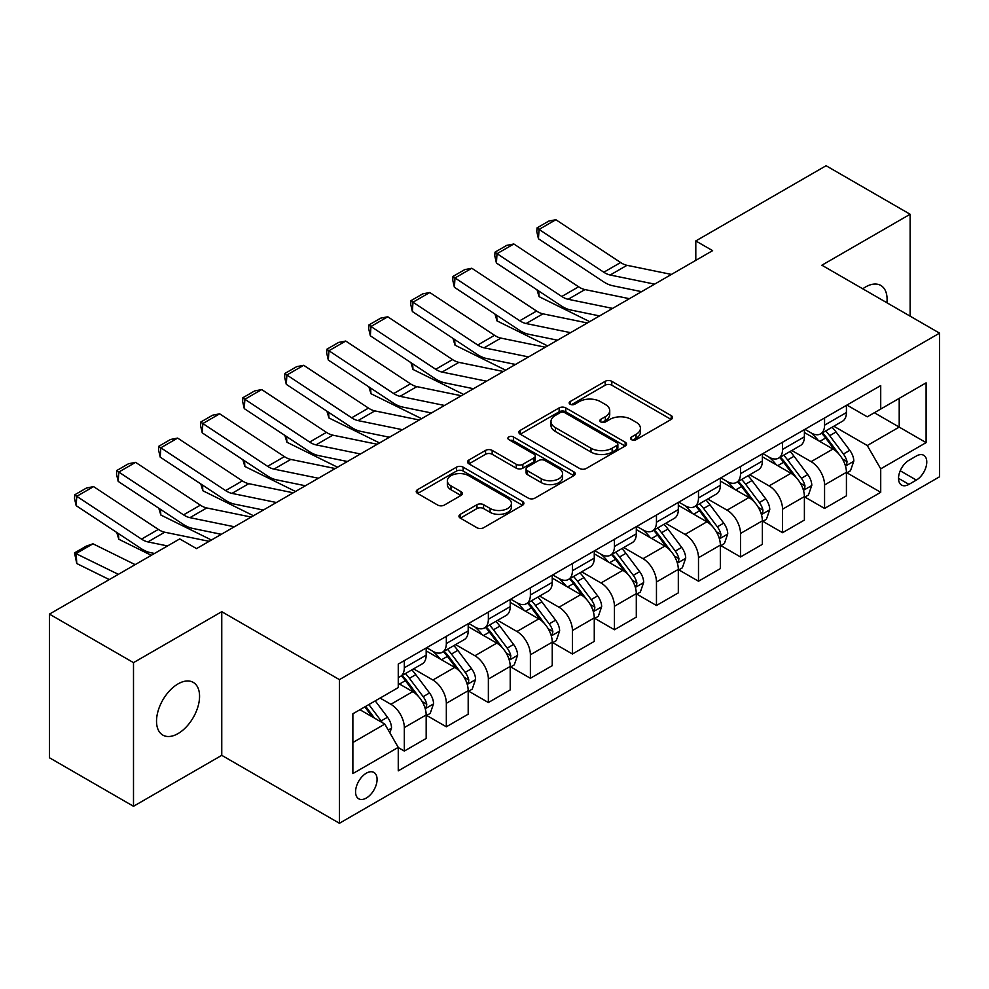<?xml version="1.0" encoding="UTF-8"?>
<svg xmlns="http://www.w3.org/2000/svg" width="989" height="989" viewBox="0 0 989 989"><rect width="100%" height="100%" fill="white"/><g stroke="black" fill="none" stroke-linecap="round" stroke-linejoin="round"><path stroke-width="1.48" d="M631.514 439.672A3.264 1.891 0 0 0 636.137 439.672L671.197 419.423A4.673 2.695 0 0 0 672.569 417.519A4.673 2.695 0 0 0 671.197 415.615L611.795 381.321A4.673 2.695 0 0 0 605.194 381.321L570.134 401.571A3.264 1.891 0 0 0 569.169 402.906A3.264 1.891 0 0 0 570.134 404.229A3.264 1.891 0 0 0 574.757 404.229L579.294 401.608A14.934 8.617 0 0 1 600.41 401.608L605.355 404.476A14.934 8.617 0 0 1 609.731 410.571A14.934 8.617 0 0 1 605.355 416.666L600.817 419.287A3.264 1.891 0 0 0 599.866 420.622A3.264 1.891 0 0 0 600.817 421.957A3.264 1.891 0 0 0 605.441 421.957L609.978 419.336A14.934 8.617 0 0 1 631.106 419.336L636.051 422.192A14.934 8.617 0 0 1 640.427 428.286A14.934 8.617 0 0 1 636.051 434.381L631.514 437.002A3.264 1.891 0 0 0 630.562 438.337A3.264 1.891 0 0 0 631.514 439.672L631.514 437.002M178.045 733.591A30.424 17.567 120 0 0 197.924 706.776A30.424 17.567 120 0 0 193.263 682.385A30.424 17.567 120 0 0 178.045 683.894A30.424 17.567 120 0 0 158.166 710.708A30.424 17.567 120 0 0 162.839 735.099A30.424 17.567 120 0 0 178.045 733.591M886.91 302.758A30.424 17.567 120 0 0 880.803 285.45A30.424 17.567 120 0 0 865.585 286.958A30.424 17.567 120 0 0 862.742 288.813M366.326 798.036A15.218 8.79 120 0 0 376.265 784.623A15.218 8.79 120 0 0 373.929 772.434A15.218 8.79 120 0 0 366.326 773.188A15.218 8.79 120 0 0 356.386 786.601A15.218 8.79 120 0 0 358.71 798.791A15.218 8.79 120 0 0 366.326 798.036M460.318 514.317A4.673 2.695 0 0 0 458.958 516.221A4.673 2.695 0 0 0 460.318 518.125L476.982 527.743A4.673 2.695 0 0 0 483.584 527.743L522.526 505.255A4.673 2.695 0 0 0 523.898 503.352A4.673 2.695 0 0 0 522.526 501.448L463.124 467.154A4.673 2.695 0 0 0 456.522 467.154L417.593 489.642A4.673 2.695 0 0 0 416.221 491.545A4.673 2.695 0 0 0 417.593 493.449L437.719 505.07A4.673 2.695 0 0 0 444.321 505.07L460.985 495.452A4.673 2.695 0 0 0 462.345 493.548A4.673 2.695 0 0 0 460.985 491.644L450.996 485.871A12.486 7.207 0 0 1 447.349 480.778A12.486 7.207 0 0 1 455.051 474.114A12.486 7.207 0 0 1 468.65 475.684L507.765 498.258A12.486 7.207 0 0 1 511.412 503.352A12.486 7.207 0 0 1 503.71 510.015A12.486 7.207 0 0 1 490.111 508.457L483.584 504.687A4.673 2.695 0 0 0 476.982 504.687L460.318 514.317L460.318 518.125M221.759 611.684L133.503 662.642L49.45 614.12L49.45 757.759L133.503 806.282L221.759 755.336L339.425 823.268L339.425 679.628L221.759 611.684L221.759 755.336M910.127 316.159L910.127 214.254L821.884 265.213L939.55 333.145L339.425 679.628M910.127 214.254L826.087 165.732L695.799 240.945L695.799 260.354M49.45 614.12L179.726 538.906L196.539 548.611L712.612 250.65L695.799 240.945M579.616 468.489A4.673 2.695 0 0 0 586.217 468.489L625.159 446.002A4.673 2.695 0 0 0 626.532 444.098A4.673 2.695 0 0 0 625.159 442.194L565.757 407.901A4.673 2.695 0 0 0 559.156 407.901L520.214 430.388A4.673 2.695 0 0 0 518.854 432.292A4.673 2.695 0 0 0 520.214 434.196L579.616 468.489M510.139 440.377A3.264 1.891 0 0 1 513.452 440.834L513.452 436.953L573.843 471.827A4.673 2.695 0 0 1 575.215 473.731A4.673 2.695 0 0 1 573.843 475.635L534.901 498.122A4.673 2.695 0 0 1 528.299 498.122L468.897 463.816L468.897 460.009A4.673 2.695 0 0 0 467.537 461.912A4.673 2.695 0 0 0 468.897 463.816M468.897 460.009L485.574 450.391A4.673 2.695 0 0 1 492.163 450.391L516.258 464.298A4.673 2.695 0 0 0 522.86 464.298L533.912 457.919A4.673 2.695 0 0 0 535.284 456.016A4.673 2.695 0 0 0 533.912 454.099L508.828 439.623A3.264 1.891 0 0 1 507.876 438.288A3.264 1.891 0 0 1 509.891 436.545A3.264 1.891 0 0 1 513.452 436.953M916.358 456.016L908.953 460.293A14.736 8.505 120 0 0 899.322 473.274A14.736 8.505 120 0 0 901.585 485.092A14.736 8.505 120 0 0 908.953 484.363L916.358 480.085A14.736 8.505 120 0 0 925.976 467.105A14.736 8.505 120 0 0 923.726 455.286A14.736 8.505 120 0 0 916.358 456.016M339.425 823.268L939.55 476.785L939.55 333.145M846.93 405.07L867.266 416.814L880.717 409.05L880.717 385.562L398.258 664.101L398.258 687.59L352.875 713.786L352.875 773.571L398.258 747.375L398.258 770.864L880.717 492.312L880.717 468.835L867.266 445.532L833.838 426.234M880.717 409.05L926.1 382.842L926.1 442.627L880.717 468.835M133.503 662.642L133.503 806.282M874.325 412.734L899.211 427.1L899.211 398.369L926.1 382.842M867.266 445.532L899.211 427.1L926.1 442.627M352.875 742.516L384.808 724.084L359.934 709.719M398.258 747.56L404.316 751.059L404.316 727.57A19.014 10.978 -120 0 0 390.865 704.279L380.11 698.073M404.316 751.059L426.172 738.437L426.172 714.96A19.014 10.978 -120 0 0 412.722 691.657L398.258 683.312M426.667 715.443L446.336 726.791L446.336 703.315A19.014 10.978 -120 0 0 432.885 680.012L413.587 668.873M446.336 726.791L468.193 714.182L468.193 690.693A19.014 10.978 -120 0 0 454.742 667.402L426.172 650.898M468.699 691.175L488.368 702.536L488.368 679.047A19.014 10.978 -120 0 0 474.918 655.756L455.608 644.605M488.368 702.536L510.213 689.914L510.213 666.425A19.014 10.978 -120 0 0 496.775 643.134L468.193 626.643M510.72 666.92L530.388 678.269L530.388 654.78A19.014 10.978 -120 0 0 516.938 631.489L497.628 620.338M530.388 678.269L552.245 665.659L552.245 642.17A19.014 10.978 -120 0 0 538.795 618.879L510.213 602.375M552.752 642.652L572.421 654.001L572.421 630.525A19.014 10.978 -120 0 0 558.97 607.221L539.66 596.083M572.421 654.001L594.265 641.391L594.265 617.902A19.014 10.978 -120 0 0 580.815 594.612L552.245 578.108M594.772 618.385L614.441 629.746L614.441 606.257A19.014 10.978 -120 0 0 600.991 582.966L581.68 571.815M614.441 629.746L636.298 617.124L636.298 593.635A19.014 10.978 -120 0 0 622.847 570.344L594.265 553.852M636.792 594.129L656.461 605.478L656.461 581.989A19.014 10.978 -120 0 0 643.023 558.698L623.713 547.547M656.461 605.478L678.318 592.868L678.318 569.38A19.014 10.978 -120 0 0 664.868 546.089L636.298 529.585M678.825 569.862L698.494 581.223L698.494 557.734A19.014 10.978 -120 0 0 685.043 534.443L665.733 523.292M698.494 581.223L720.351 568.601L720.351 545.112A19.014 10.978 -120 0 0 706.9 521.821L678.318 505.317M720.845 545.594L740.514 556.955L740.514 533.467A19.014 10.978 -120 0 0 727.063 510.176L707.765 499.025M740.514 556.955L762.371 544.333L762.371 520.844A19.014 10.978 -120 0 0 748.92 497.554L720.351 481.062M762.878 521.339L782.546 532.688L782.546 509.199A19.014 10.978 -120 0 0 769.096 485.908L749.786 474.757M782.546 532.688L804.391 520.078L804.391 496.589A19.014 10.978 -120 0 0 790.953 473.298L762.371 456.794M804.898 497.071L824.566 508.433L824.566 484.944A19.014 10.978 -120 0 0 811.116 461.653L791.806 450.502M824.566 508.433L846.423 495.81L846.423 472.322A19.014 10.978 -120 0 0 832.973 449.031L804.391 432.527M804.898 429.325L811.116 432.922A19.014 10.978 -120 0 0 820.635 433.862A19.014 10.978 -120 0 0 824.566 425.159L824.566 417.976M762.878 453.592L769.096 457.178A19.014 10.978 -120 0 0 778.603 458.13A19.014 10.978 -120 0 0 782.546 449.414L782.546 442.231M720.845 477.86L727.063 481.445A19.014 10.978 -120 0 0 736.582 482.385A19.014 10.978 -120 0 0 740.514 473.682L740.514 466.499M678.825 502.115L685.043 505.713A19.014 10.978 -120 0 0 694.55 506.652A19.014 10.978 -120 0 0 698.494 497.949L698.494 490.767M636.792 526.383L643.023 529.968A19.014 10.978 -120 0 0 652.53 530.92A19.014 10.978 -120 0 0 656.461 522.204L656.461 515.022M594.772 550.65L600.991 554.236A19.014 10.978 -120 0 0 610.497 555.175A19.014 10.978 -120 0 0 614.441 546.472L614.441 539.289M552.752 574.906L558.97 578.503A19.014 10.978 -120 0 0 568.477 579.443A19.014 10.978 -120 0 0 572.421 570.74L572.421 563.557M510.72 599.173L516.938 602.758A19.014 10.978 -120 0 0 526.445 603.698A19.014 10.978 -120 0 0 530.388 594.995L530.388 587.812M468.699 623.429L474.918 627.026A19.014 10.978 -120 0 0 484.425 627.966A19.014 10.978 -120 0 0 488.368 619.262L488.368 612.08M426.667 647.696L432.885 651.294A19.014 10.978 -120 0 0 442.404 652.233A19.014 10.978 -120 0 0 446.336 643.53L446.336 636.347M846.93 472.804L880.717 492.312M820.635 433.862L842.48 421.24A19.014 10.978 -120 0 0 846.423 412.537L846.423 405.354M778.603 458.13L800.46 445.507A19.014 10.978 -120 0 0 804.391 436.804L804.391 429.622M736.582 482.385L758.427 469.775A19.014 10.978 -120 0 0 762.371 461.059L762.371 453.877M694.55 506.652L716.407 494.03A19.014 10.978 -120 0 0 720.351 485.327L720.351 478.144M652.53 530.92L674.387 518.298A19.014 10.978 -120 0 0 678.318 509.595L678.318 502.412M610.497 555.175L632.354 542.565A19.014 10.978 -120 0 0 636.298 533.85L636.298 526.667M568.477 579.443L590.334 566.821A19.014 10.978 -120 0 0 594.265 558.117L594.265 550.935M526.445 603.698L548.302 591.088A19.014 10.978 -120 0 0 552.245 582.385L552.245 575.202M484.425 627.966L506.281 615.356A19.014 10.978 -120 0 0 510.213 606.64L510.213 599.458M442.404 652.233L464.249 639.611A19.014 10.978 -120 0 0 468.193 630.908L468.193 623.725M398.258 677.267A19.014 10.978 -120 0 0 400.372 676.488L422.229 663.879A19.014 10.978 -120 0 0 426.172 655.175L426.172 647.993M400.372 676.488A19.014 10.978 -120 0 0 404.316 667.785L404.316 660.603M384.808 724.084L398.258 747.375M632.824 440.13L636.051 438.263A14.934 8.617 0 0 0 640.427 432.168L640.427 428.286M609.731 410.571L609.731 414.453A14.934 8.617 0 0 1 605.355 420.548L602.128 422.414M671.135 419.46L611.795 385.203A4.673 2.695 0 0 0 605.194 385.203L571.432 404.699M625.097 446.039L565.757 411.783A4.673 2.695 0 0 0 559.156 411.783L520.276 434.233M616.913 445.433A3.264 1.891 0 0 0 617.865 444.098A3.264 1.891 0 0 0 616.913 442.763L564.768 412.66A3.264 1.891 0 0 0 560.145 412.66L555.361 415.429A14.934 8.617 0 0 0 550.984 421.524A14.934 8.617 0 0 0 555.361 427.619L591.002 448.202A14.934 8.617 0 0 0 612.129 448.202L616.913 445.433L616.913 449.315A3.264 1.891 0 0 0 617.865 447.98L617.865 444.098M550.984 421.524L550.984 425.406A14.934 8.617 0 0 0 555.361 431.501L555.361 427.619M616.913 449.315L612.129 452.084A14.934 8.617 0 0 1 591.002 452.084L555.361 431.501M468.959 463.853L485.574 454.272L485.574 450.391M535.284 456.016L535.284 459.897A4.673 2.695 0 0 1 533.912 461.801L522.86 468.18A4.673 2.695 0 0 1 516.258 468.18L492.163 454.272A4.673 2.695 0 0 0 485.574 454.272M513.452 440.834L573.781 475.672M541.255 478.725A12.486 7.207 0 0 0 554.866 480.295A12.486 7.207 0 0 0 562.568 473.632A12.486 7.207 0 0 0 558.909 468.539L545.137 460.577A4.673 2.695 0 0 0 538.535 460.577L527.483 466.969A4.673 2.695 0 0 0 526.111 468.873A4.673 2.695 0 0 0 527.483 470.776L541.255 478.725L541.255 482.607A12.486 7.207 0 0 0 554.866 484.177A12.486 7.207 0 0 0 562.568 477.514L562.568 473.632M526.111 468.873L526.111 472.754A4.673 2.695 0 0 0 527.483 474.658L527.483 470.776M541.255 482.607L527.483 474.658M511.412 503.352L511.412 507.233A12.486 7.207 0 0 1 503.71 513.897A12.486 7.207 0 0 1 490.111 512.339L483.584 508.569A4.673 2.695 0 0 0 476.982 508.569L460.38 518.162M447.349 480.778L447.349 484.659A12.486 7.207 0 0 0 450.996 489.753L450.996 485.871M460.923 495.489L450.996 489.753M522.464 505.292L463.124 471.036A4.673 2.695 0 0 0 456.522 471.036L417.655 493.486M846.423 473.101L850.453 470.776L853.816 461.059A12.597 7.269 -120 0 0 849.798 450.341L836.064 431.995A36.37 21.004 -120 0 0 832.095 427.248M818.422 440.637A36.37 21.004 -120 0 0 810.98 432.836M596.552 315.306L598.753 316.393M538.708 290.964L539.054 296.638L537.027 289.851M589.667 321.635L539.054 296.638M845.274 465.386L846.745 463.804L847.017 461.603A12.597 7.269 -120 0 0 843.407 454.025L829.672 435.692A36.37 21.004 -120 0 0 825.704 430.932M822.316 432.885A30.189 17.431 60 0 1 827.274 438.523L838.895 454.038M821.674 433.269A36.37 21.004 60 0 1 825.642 438.016L834.765 450.205M654.619 284.127L610.188 275.016A23.773 13.722 60 0 1 603.809 272.222L539.054 229.423L538.449 238.757L603.203 281.556A35.666 20.584 -120 0 0 612.76 285.747L641.589 291.656M671.432 274.423L626.989 265.312A23.773 13.722 60 0 1 620.622 262.518L555.867 219.719L539.054 229.423L537.039 227.89L548.796 221.091L555.867 219.719M538.449 238.757L536.792 231.624L537.039 227.89M804.391 497.368L808.433 495.032L811.796 485.327A12.597 7.269 -120 0 0 807.766 474.596L794.031 456.263A36.37 21.004 -120 0 0 790.063 451.503M776.402 464.892A36.37 21.004 -120 0 0 768.96 457.103M554.532 339.561L556.733 340.649M496.688 315.231L497.022 320.906L494.995 314.119M547.646 345.903L497.022 320.906M803.253 489.642L804.712 488.059L804.984 485.871A12.597 7.269 -120 0 0 801.387 478.293L787.64 459.947A36.37 21.004 -120 0 0 783.671 455.2M780.296 457.153A30.189 17.431 60 0 1 785.254 462.79L796.874 478.305M779.641 457.524A36.37 21.004 60 0 1 783.609 462.283L792.745 474.473M762.371 521.623L766.401 519.299L769.763 509.595A12.597 7.269 -120 0 0 765.746 498.864L752.011 480.53A36.37 21.004 -120 0 0 748.043 475.771M734.382 489.159A36.37 21.004 -120 0 0 726.927 481.371M512.5 363.828L514.7 364.916M454.656 339.499L455.002 345.161L452.974 338.374M505.614 370.158L455.002 345.161M761.221 513.909L762.692 512.327L762.964 510.126A12.597 7.269 -120 0 0 759.354 502.548L745.619 484.214A36.37 21.004 -120 0 0 741.651 479.455M738.264 481.408A30.189 17.431 60 0 1 743.221 487.045L754.842 502.573M737.621 481.791A36.37 21.004 60 0 1 741.589 486.539L750.713 498.728M720.351 545.891L724.381 543.567L727.743 533.85A12.597 7.269 -120 0 0 723.713 523.132L709.978 504.786A36.37 21.004 -120 0 0 706.01 500.038M692.349 513.427A36.37 21.004 -120 0 0 684.907 505.626M470.48 388.096L472.68 389.184M412.636 363.754L412.982 369.429L410.942 362.642M463.594 394.426L412.982 369.429M719.201 538.177L720.66 536.594L720.944 534.394A12.597 7.269 -120 0 0 717.334 526.816L703.599 508.47A36.37 21.004 -120 0 0 699.631 503.722M696.244 505.676A30.189 17.431 60 0 1 701.201 511.313L712.822 526.828M695.588 506.047A36.37 21.004 60 0 1 699.557 510.806L708.693 522.996M612.599 308.395L568.156 299.284A23.773 13.722 60 0 1 561.789 296.49L497.022 253.691L496.416 263.025L561.183 305.824A35.666 20.584 -120 0 0 570.74 310.002L599.569 315.924M629.412 298.69L584.969 289.579A23.773 13.722 60 0 1 578.602 286.785L513.835 243.986L497.022 253.691L495.007 252.158L506.776 245.359L513.835 243.986M496.416 263.025L494.772 255.891L495.007 252.158M570.579 332.663L526.136 323.539A23.773 13.722 60 0 1 519.769 320.757L455.002 277.958L454.396 287.28L519.163 330.079A35.666 20.584 -120 0 0 528.707 334.27L557.536 340.179M587.379 322.958L542.949 313.834A23.773 13.722 60 0 1 536.57 311.053L471.815 268.254L455.002 277.958L452.987 276.413L464.756 269.626L471.815 268.254M454.396 287.28L452.739 280.147L452.987 276.413M528.546 356.918L484.103 347.807A23.773 13.722 60 0 1 477.736 345.013L412.982 302.214L412.376 311.547L477.131 354.346A35.666 20.584 -120 0 0 486.687 358.537L515.516 364.447M545.359 347.213L500.916 338.102A23.773 13.722 60 0 1 494.549 335.308L429.782 292.509L412.982 302.214L410.954 300.681L422.723 293.881L429.782 292.509M412.376 311.547L410.719 304.414L410.954 300.681M678.318 570.159L682.348 567.822L685.711 558.117A12.597 7.269 -120 0 0 681.693 547.387L667.958 529.053A36.37 21.004 -120 0 0 663.99 524.294M650.329 537.682A36.37 21.004 -120 0 0 642.875 529.894M428.46 412.351L430.648 413.439M370.603 388.022L370.949 393.696L368.922 386.909M421.574 418.681L370.949 393.696M677.168 562.432L678.639 560.85L678.911 558.649A12.597 7.269 -120 0 0 675.302 551.071L661.567 532.737A36.37 21.004 -120 0 0 657.598 527.99M654.211 529.943A30.189 17.431 60 0 1 659.169 535.581L670.802 551.096M653.568 530.314A36.37 21.004 60 0 1 657.537 535.074L666.673 547.263M486.526 381.185L442.083 372.074A23.773 13.722 60 0 1 435.716 369.28L370.949 326.481L370.343 335.815L435.111 378.614A35.666 20.584 -120 0 0 444.667 382.792L473.484 388.714M503.327 371.481L458.896 362.37A23.773 13.722 60 0 1 452.517 359.576L387.762 316.777L370.949 326.481L368.934 324.948L380.703 318.149L387.762 316.777M370.343 335.815L368.687 328.669L368.934 324.948M636.298 594.414L640.328 592.09L643.691 582.385A12.597 7.269 -120 0 0 639.673 571.654L625.926 553.308A36.37 21.004 -120 0 0 621.957 548.561M608.297 561.95A36.37 21.004 -120 0 0 600.855 554.161M386.427 436.619L388.628 437.707M328.583 412.289L328.929 417.951L326.902 411.164M379.541 442.948L328.929 417.951M635.148 586.7L636.607 585.117L636.891 582.917A12.597 7.269 -120 0 0 633.281 575.338L619.547 557.005A36.37 21.004 -120 0 0 615.578 552.245M612.191 554.199A30.189 17.431 60 0 1 617.148 559.836L628.769 575.351M611.536 554.582A36.37 21.004 60 0 1 615.504 559.329L624.64 571.518M594.265 618.681L598.308 616.345L601.658 606.64A12.597 7.269 -120 0 0 597.64 595.91L583.906 577.576A36.37 21.004 -120 0 0 579.937 572.829M566.277 586.217A36.37 21.004 -120 0 0 558.822 578.417M344.407 460.886L346.607 461.974M286.563 436.545L286.897 442.219L284.869 435.432M337.521 467.216L286.897 442.219M593.116 610.967L594.587 609.385L594.859 607.184A12.597 7.269 -120 0 0 591.249 599.606L577.514 581.26A36.37 21.004 -120 0 0 573.546 576.513M570.159 578.466A30.189 17.431 60 0 1 575.116 584.103L586.749 599.618M569.516 578.837A36.37 21.004 60 0 1 573.484 583.597L582.62 595.786M552.245 642.949L556.275 640.612L559.638 630.908A12.597 7.269 -120 0 0 555.62 620.177L541.885 601.844A36.37 21.004 -120 0 0 537.917 597.084M524.244 610.473A36.37 21.004 -120 0 0 516.802 602.684M302.374 485.142L304.575 486.229M244.53 460.812L244.876 466.474L242.849 459.7M295.488 491.471L244.876 466.474M551.096 635.222L552.554 633.64L552.839 631.439A12.597 7.269 -120 0 0 549.229 623.861L535.494 605.528A36.37 21.004 -120 0 0 531.526 600.78M528.138 602.734A30.189 17.431 60 0 1 533.096 608.359L544.716 623.886M527.483 603.105A36.37 21.004 60 0 1 531.464 607.852L540.587 620.054M510.213 667.204L514.255 664.88L517.618 655.175A12.597 7.269 -120 0 0 513.588 644.445L499.853 626.099A36.37 21.004 -120 0 0 495.885 621.352M482.224 634.74A36.37 21.004 -120 0 0 474.782 626.939M260.354 509.409L262.555 510.497M202.51 485.08L202.844 490.742L200.816 483.955M253.468 515.739L202.844 490.742M509.075 659.49L510.534 657.908L510.806 655.707A12.597 7.269 -120 0 0 507.209 648.129L493.462 629.795A36.37 21.004 -120 0 0 489.493 625.036M486.118 626.989A30.189 17.431 60 0 1 491.063 632.626L502.696 648.141M485.463 627.372A36.37 21.004 60 0 1 489.431 632.119L498.567 644.309M468.193 691.472L472.223 689.135L475.585 679.431A12.597 7.269 -120 0 0 471.568 668.7L457.833 650.366A36.37 21.004 -120 0 0 453.864 645.619M440.204 659.008A36.37 21.004 -120 0 0 432.749 651.207M218.322 533.677L220.522 534.752M160.478 509.335L160.824 515.009L158.796 508.222M211.436 540.006L160.824 515.009M467.043 683.758L468.514 682.175L468.786 679.975A12.597 7.269 -120 0 0 465.176 672.396L451.441 654.05A36.37 21.004 -120 0 0 447.473 649.303M444.086 651.256A30.189 17.431 60 0 1 449.043 656.894L460.664 672.409M443.443 651.627A36.37 21.004 60 0 1 447.411 656.387L456.535 668.576M444.494 405.453L400.063 396.329A23.773 13.722 60 0 1 393.684 393.548L328.929 350.749L328.323 360.07L393.078 402.869A35.666 20.584 -120 0 0 402.634 407.06L431.464 412.969M461.307 395.748L416.863 386.625A23.773 13.722 60 0 1 410.497 383.831L345.742 341.044L328.929 350.749L326.902 349.204L338.671 342.417L345.742 341.044M328.323 360.07L326.667 352.937L326.902 349.204M402.474 429.708L358.03 420.597A23.773 13.722 60 0 1 351.664 417.803L286.897 375.004L286.291 384.338L351.058 427.137A35.666 20.584 -120 0 0 360.614 431.328L389.443 437.237M419.287 420.004L374.843 410.892A23.773 13.722 60 0 1 368.477 408.098L303.71 365.3L286.897 375.004L284.881 373.471L296.651 366.672L303.71 365.3M286.291 384.338L284.634 377.205L284.881 373.471M360.441 453.976L316.01 444.865A23.773 13.722 60 0 1 309.631 442.071L244.876 399.272L244.271 408.605L309.025 451.404A35.666 20.584 -120 0 0 318.582 455.583L347.411 461.504M377.254 444.271L332.811 435.16A23.773 13.722 60 0 1 326.444 432.366L261.689 389.567L244.876 399.272L242.861 397.739L254.618 390.939L261.689 389.567M244.271 408.605L242.614 401.46L242.861 397.739M318.421 478.243L273.978 469.12A23.773 13.722 60 0 1 267.611 466.326L202.844 423.539L202.238 432.861L267.005 475.66A35.666 20.584 -120 0 0 276.561 479.85L305.391 485.76M335.234 468.539L290.791 459.415A23.773 13.722 60 0 1 284.424 456.621L219.657 413.822L202.844 423.539L200.829 421.994L212.598 415.207L219.657 413.822M202.238 432.861L200.582 425.727L200.829 421.994M276.388 502.499L231.958 493.387A23.773 13.722 60 0 1 225.591 490.593L160.824 447.794L160.218 457.128L224.973 499.927A35.666 20.584 -120 0 0 234.529 504.118L263.358 510.027M293.201 492.794L248.771 483.683A23.773 13.722 60 0 1 242.392 480.889L177.637 438.09L160.824 447.794L158.809 446.262L170.578 439.462L177.637 438.09M160.218 457.128L158.561 449.995L158.809 446.262M426.172 715.727L430.203 713.403L433.565 703.698A12.597 7.269 -120 0 0 429.535 692.968L415.8 674.634A36.37 21.004 -120 0 0 411.832 669.874M118.457 533.603L118.804 539.265L116.764 532.49M151.292 555.311L118.804 539.265M425.023 708.013L426.482 706.43L426.754 704.23A12.597 7.269 -120 0 0 423.156 696.652L409.421 678.318A36.37 21.004 -120 0 0 405.453 673.571M402.066 675.524A30.189 17.431 60 0 1 407.023 681.149L418.644 696.676M401.41 675.895A36.37 21.004 60 0 1 405.379 680.642L414.515 692.844M234.368 526.766L189.925 517.655A23.773 13.722 60 0 1 183.558 514.861L118.804 472.062L118.198 481.396L182.953 524.182A35.666 20.584 -120 0 0 192.509 528.373L221.338 534.295M251.181 517.062L206.738 507.95A23.773 13.722 60 0 1 200.371 505.156L135.604 462.358L118.804 472.062L116.776 470.517L128.545 463.73L135.604 462.358M118.198 481.396L116.541 474.25L116.776 470.517M389.851 732.812L391.533 727.966A12.597 7.269 -120 0 0 387.515 717.235L375.251 700.867M92.978 543.802L76.165 553.506L76.771 563.532L74.509 552.9L86.278 546.113L92.978 543.802L135.159 564.632M74.509 552.9L118.359 574.337M109.272 579.579L76.771 563.532M382.273 722.613A12.597 7.269 -120 0 0 381.124 720.919L368.872 704.551M365.707 706.381L374.522 718.138M364.83 706.888L372.309 716.852M167.537 545.94L147.905 541.91A23.773 13.722 60 0 1 141.538 539.116L76.771 496.317L76.165 505.651L140.933 548.45A35.666 20.584 -120 0 0 150.489 552.641L154.507 553.469M209.149 541.329L164.718 532.206A23.773 13.722 60 0 1 158.339 529.412L93.584 486.613L76.771 496.317L74.756 494.784L86.525 487.997L93.584 486.613M76.165 505.651L74.509 498.518L74.756 494.784M390.865 704.279L412.722 691.657M432.885 680.012L454.742 667.402M474.918 655.756L496.775 643.134M516.938 631.489L538.795 618.879M558.97 607.221L580.815 594.612M600.991 582.966L622.847 570.344M643.023 558.698L664.868 546.089M685.043 534.443L706.9 521.821M727.063 510.176L748.92 497.554M769.096 485.908L790.953 473.298M811.116 461.653L832.973 449.031M824.566 425.159L846.423 412.537M824.566 484.944L846.423 472.322M782.546 509.199L804.391 496.589M782.546 449.414L804.391 436.804M740.514 533.467L762.371 520.844M740.514 473.682L762.371 461.059M698.494 557.734L720.351 545.112M698.494 497.949L720.351 485.327M656.461 581.989L678.318 569.38M656.461 522.204L678.318 509.595M614.441 606.257L636.298 593.635M614.441 546.472L636.298 533.85M572.421 630.525L594.265 617.902M572.421 570.74L594.265 558.117M530.388 654.78L552.245 642.17M530.388 594.995L552.245 582.385M488.368 679.047L510.213 666.425M488.368 619.262L510.213 606.64M446.336 703.315L468.193 690.693M446.336 643.53L468.193 630.908M404.316 727.57L426.172 714.96M404.316 667.785L426.172 655.175M900.225 470.776L916.358 480.085M898.531 478.342L908.953 484.363M636.051 438.263L636.051 434.381M600.817 421.957L600.817 419.287M605.355 420.548L605.355 416.666M570.134 404.229L570.134 401.571M605.194 385.203L605.194 381.321M611.795 385.203L611.795 381.321M671.197 419.423L671.197 415.615M520.214 434.196L520.214 430.388M559.156 411.783L559.156 407.901M565.757 411.783L565.757 407.901M625.159 446.002L625.159 442.194M591.002 452.084L591.002 448.202M612.129 452.084L612.129 448.202M492.163 454.272L492.163 450.391M516.258 468.18L516.258 464.298M522.86 468.18L522.86 464.298M533.912 461.801L533.912 457.919M573.843 475.635L573.843 471.827M476.982 508.569L476.982 504.687M483.584 508.569L483.584 504.687M490.111 512.339L490.111 508.457M460.985 495.452L460.985 491.644M417.593 493.449L417.593 489.642M456.522 471.036L456.522 467.154M463.124 471.036L463.124 467.154M522.526 505.255L522.526 501.448M845.484 466.079L853.73 461.307M829.672 435.692L836.064 431.995M819.77 441.403L825.642 438.016M843.407 454.025L849.798 450.341M842.405 458.945L847.017 461.603M610.188 275.016L626.989 265.312M603.809 272.222L620.622 262.518M803.451 490.334L811.709 485.574M787.64 459.947L794.031 456.263M777.737 465.671L783.609 462.283M801.387 478.293L807.766 474.596M800.385 483.213L804.984 485.871M761.431 514.601L769.677 509.829M745.619 484.214L752.011 480.53M735.717 489.926L741.589 486.539M759.354 502.548L765.746 498.864M758.353 507.468L762.964 510.126M719.399 538.869L727.657 534.097M703.599 508.47L709.978 504.786M693.685 514.193L699.557 510.806M717.334 526.816L723.713 523.132M716.333 531.736L720.944 534.394M568.156 299.284L584.969 289.579M561.789 296.49L578.602 286.785M526.136 323.539L542.949 313.834M519.769 320.757L536.57 311.053M484.103 347.807L500.916 338.102M477.736 345.013L494.549 335.308M677.378 563.124L685.637 558.365M661.567 532.737L667.958 529.053M651.664 538.461L657.537 535.074M675.302 551.071L681.693 547.387M674.313 555.991L678.911 558.649M442.083 372.074L458.896 362.37M435.716 369.28L452.517 359.576M635.358 587.392L643.604 582.62M619.547 557.005L625.926 553.308M609.632 562.716L615.504 559.329M633.281 575.338L639.673 571.654M632.28 580.259L636.891 582.917M593.326 611.647L601.584 606.887M577.514 581.26L583.906 577.576M567.612 586.984L573.484 583.597M591.249 599.606L597.64 595.91M590.26 604.526L594.859 607.184M551.306 635.915L559.551 631.155M535.494 605.528L541.885 601.844M525.592 611.251L531.464 607.852M549.229 623.861L555.62 620.177M548.227 628.781L552.839 631.439M509.273 660.182L517.531 655.41M493.462 629.795L499.853 626.099M483.559 635.507L489.431 632.119M507.209 648.129L513.588 644.445M506.207 653.049L510.806 655.707M467.253 684.437L475.499 679.678M451.441 654.05L457.833 650.366M441.539 659.774L447.411 656.387M465.176 672.396L471.568 668.7M464.175 677.317L468.786 679.975M400.063 396.329L416.863 386.625M393.684 393.548L410.497 383.831M358.03 420.597L374.843 410.892M351.664 417.803L368.477 408.098M316.01 444.865L332.811 435.16M309.631 442.071L326.444 432.366M273.978 469.12L290.791 459.415M267.611 466.326L284.424 456.621M231.958 493.387L248.771 483.683M225.591 490.593L242.392 480.889M425.221 708.705L433.479 703.945M409.421 678.318L415.8 674.634M399.507 684.042L405.379 680.642M423.156 696.652L429.535 692.968M422.155 701.572L426.754 704.23M189.925 517.655L206.738 507.95M183.558 514.861L200.371 505.156M388.257 730.043L391.459 728.201M381.124 720.919L387.515 717.235M147.905 541.91L164.718 532.206M141.538 539.116L158.339 529.412"/></g></svg>
